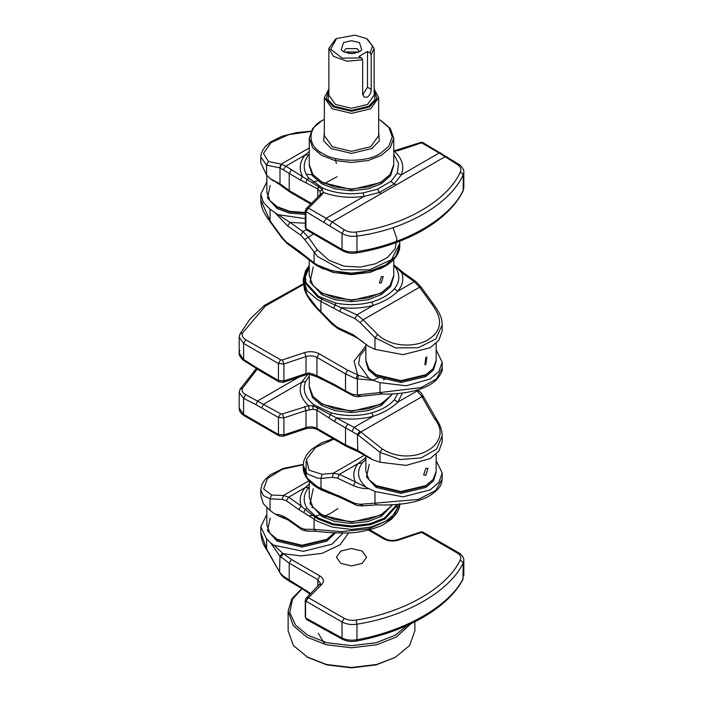<?xml version="1.0" encoding="UTF-8"?>
<svg xmlns="http://www.w3.org/2000/svg" width="703" height="703" viewBox="0 0 703 703"><rect width="100%" height="100%" fill="white"/><g stroke="black" fill="none" stroke-linecap="round" stroke-linejoin="round"><path stroke-width="1.05" d="M355.05 53.34L347.95 53.34M359.453 42.593L351.5 40.686L343.547 42.593L341.236 49.825L343.547 51.767L351.5 53.674L359.453 51.767L361.764 49.825L359.453 42.593M359.418 51.785L357.098 48.639L345.902 48.639L343.582 51.785M357.915 52.505L357.098 51.952L345.902 51.952L345.085 52.505M381.377 276.701L379.427 283.01L381.377 282.861L383.197 276.481L381.377 276.701M425.869 468.268L423.628 475L425.869 475.307L427.925 468.347L425.869 468.268M340.832 551.064L351.5 548.516L362.168 551.064L366.588 557.224L362.168 563.384L351.5 565.941L340.832 563.384L336.412 557.224L340.832 551.064M316.781 265.646L333.011 272.413L351.5 274.627L369.989 272.413L386.219 265.646M305.278 223.203L289.97 222.376L302.967 231.577L308.178 237.008L317.299 249.82L314.074 252.658L314.074 262.887L317.361 264.987L332.326 270.857L351.5 273.151L370.674 270.857L385.639 264.987L395.815 256.349L399.787 245.277L399.787 243.37L391.501 259.662L369.479 269.855L341.394 269.724L317.361 256.367L304.707 239.538L300.62 235.136L287.632 225.935L275.101 212.754L289.97 222.376L287.632 225.935M266.841 175.258L266.841 192.306L269.899 200.592L277.131 206.664L289.495 211.278L305.278 212.517M378.662 119.334L381.377 120.854L390.27 128.412L393.75 138.104L393.75 164.59L390.068 174.546L381.377 181.84L368.284 186.972L351.5 188.984L334.716 186.972L321.623 181.84L312.932 174.546L309.25 164.59L309.25 138.104L312.73 128.412L321.623 120.854L324.338 119.334M393.75 138.104L390.27 147.788L381.377 155.345L368.284 160.486L351.5 162.49L334.716 160.486L321.623 155.345L312.73 147.788L309.25 138.104M380.305 120.239L388.891 127.524L392.239 136.865L388.891 146.215L380.305 153.5C367.344 162.472 335.656 162.472 322.695 153.5C307.149 146.013 307.149 127.726 322.695 120.239L321.623 120.854M374.137 89.026L378.662 97.691L370.701 108.78L351.5 113.376L332.299 108.78L324.338 97.691L328.863 89.026M374.137 89.492L376.808 98.877L369.637 106.935L351.5 111.267L333.363 106.935L326.192 98.877L328.863 89.492M366.439 38.56L367.502 39.175L374.137 48.41L371.193 54.852L371.193 89.351C371.14 92.603 369.91 95.177 367.502 97.076L364.198 97.207L362.66 94.281L362.66 59.781L346.948 61.214L333.486 56.328L328.863 48.41L335.498 39.175L336.561 38.56L354.971 35.15L366.439 38.56L372.493 45.836L370.086 52.98L367.502 51.495L358.969 56.416L361.544 57.91L342.22 58.138L330.665 49.184L336.561 38.56L335.498 39.175M393.75 259.521L393.75 275.471L390.068 285.427L381.377 292.72L368.284 297.852L351.5 299.865L334.716 297.852L321.623 292.72L312.932 285.427L309.25 275.471L309.25 260.224M436.159 343.301L436.159 360.358L433.101 368.644L425.869 374.708L401.009 380.648L376.149 374.708L368.908 368.644L365.85 360.358L365.85 344.681M393.75 264.846L403.584 272.843L401.844 272.843C403.9 279.188 402.591 285.304 397.916 291.174L394.304 288.959C389.198 294.715 381.65 299.074 371.659 302.026C359.927 305.093 347.959 305.436 335.753 303.072L318.582 296.323L305.823 282.483L305.304 274.029L309.25 266.042M309.25 267.535L303.213 281.701L307.009 294.733L317.361 308.125L332.484 323.521L337.493 327.387L353.424 334.883L368.803 346.438L374.98 349.338L403.091 354.664L430.131 347.721L438.848 340.314L442.196 330.911L442.196 324.988L435.728 339.092L418.276 347.748L395.473 347.871L374.98 337.695L360.077 322.563L355.033 318.644L339.707 311.429L317.361 299.504L307.185 290.866L303.213 279.794L305.471 270.883L309.25 265.541M391.659 393.917L390.068 396.307L381.377 403.601L368.284 408.733L351.5 410.745L334.716 408.733L321.623 403.601L312.932 396.307L309.25 386.351L309.25 374.198M380.525 394.058L379.884 394.067M257.236 369.154L242.57 388.17L240.022 389.286L239.793 390.209M316.781 487.407L328.907 493.225M353.424 485.685L355.331 481.871L368.803 488.611C363.934 488.866 358.802 487.891 353.424 485.685L337.493 478.181L332.484 477.337L320.99 478.409L317.361 478.119L307.009 473.752L303.213 465.131L303.213 467.038L307.185 478.11L317.361 486.748L333.591 493.831L335.138 495.36M436.159 454.182L436.159 471.23L433.101 479.516L425.869 485.588L401.009 491.529L376.149 485.588L368.908 479.516L365.85 471.23L365.85 455.808M391.659 504.798L390.068 507.188L381.377 514.473L368.284 519.614L351.5 521.617L334.716 519.614L321.623 514.473L312.932 507.188L309.25 497.232L309.25 481.283M303.221 464.701L282.307 469.305L267.509 478.427L263.616 488.945L271.586 495.035L270.066 498.884L263.256 495.501L260.804 489.578L260.804 495.501L263.353 503.743L270.066 510.527L275.101 514.095C279.073 514.359 283.247 515.879 287.632 518.665L300.62 527.865L304.707 529.236L314.074 529.394L341.025 531.617L368.794 528.876L390.877 518.911L399.761 504.218M397.107 504.455L384.418 518.076L369.989 523.744L351.5 525.949L333.011 523.744L318.582 518.076L315.419 516.055L306.886 508.164C302.791 501.116 303.397 494.209 308.696 487.443L309.25 486.792M315.383 516.116L319.452 514.974M266.841 507.9L266.841 524.948L269.899 533.234L277.131 539.306L301.991 545.247L326.851 539.306L334.426 532.795M414.875 621.777L414.875 630.899L409.664 645.433L395.244 657.393L376.07 664.915L351.5 667.85L326.93 664.915L307.756 657.393L293.336 645.433L288.125 630.899L288.125 611.188L291.85 598.833L301.824 588.473M395.244 657.384L376.667 664.476L351.5 667.49L326.333 664.476L306.684 656.769M411.097 623.623L396.307 637.059L376.667 644.765L351.5 647.779L326.333 644.765L306.693 637.059L293.344 625.723L288.125 611.188M407.301 625.38L395.244 635.213L376.07 642.735L351.5 645.67L326.93 642.735L307.756 635.213L295.594 625.248L289.794 612.489L292.492 599.22L302.668 588.024M425.869 357.388L424.876 364.752L425.869 364.426L426.818 357.071L425.869 357.388M379.787 504.921L380.56 504.939M362.704 94.879L367.502 87.216L367.502 51.495M342.792 639.458L342.036 638.008C346.324 640.082 351.298 640.653 356.966 639.721C405.763 631.066 450.184 605.415 463.207 578.376L462.978 579.307C448.163 607.858 406.782 631.54 356.685 641.013C352.045 641.98 347.414 641.461 342.792 639.458L306.675 619.589L305.278 617.243L305.278 600.239L306.104 598.288L320.436 583.341L317.782 579.65L289.214 563.156L279.987 556.266L270.637 542.892L266.569 538.937L260.804 526.802L266.841 514.403M266.569 538.937L266.639 549.597C263.177 544.887 261.235 539.263 260.804 532.716L266.569 548.832L279.943 572.708L283.379 576.24L310.788 593.604M463.822 576.012L463.822 560.388L463.207 562.848L462.978 579.307M343.161 532.927L332.062 544.157L303.397 551.328L273.977 545.264L282.465 553.076L291.35 559.456L319.918 575.95C323.802 578.507 324.435 581.311 321.833 584.36L308.503 597.699L344.171 618.288C347.598 620.125 351.579 620.714 356.113 620.046C403.97 612.673 447.539 587.523 460.307 559.887C461.458 557.277 460.439 554.975 457.266 552.997L421.598 532.399L398.504 540.097C393.214 541.6 388.364 541.231 383.935 538.99L368.6 530.141M306.675 619.589L305.919 618.139L342.036 638.008L342.036 621.988L305.919 601.135L308.503 597.699L306.104 598.288M310.199 594.193L300.91 587.928L300.286 586.548M307.035 591.583L305.867 590.248M266.639 549.597L279.486 571.838M300.91 587.928L289.838 581.539L283.942 577.585L283.379 576.24M369.84 529.834L385.437 538.841C389.005 540.66 393.047 540.941 397.546 539.702L420.983 531.89L421.598 532.399L422.784 532.066L458.769 552.848L457.266 552.997M280.84 557.101L283.388 553.709L301.06 555.906L322.088 553.323L340.076 544.772L348.679 532.777M270.637 542.892L273.977 545.264M287.632 518.665L288.23 520.027L279.012 516.16L284.197 517.795M279.012 516.16L275.101 514.095M271.586 495.035L283.406 495.518L288.669 497.17L301.156 506.019C299.1 499.666 300.409 493.559 305.084 487.689L309.25 484.156M306.886 508.164L305.137 509.438L301.156 506.019L298.819 509.587L286.323 500.738L288.669 497.17L305.084 487.689L308.696 487.443M399.559 504.236L394.884 513.788L385.639 521.266L370.674 527.136L351.5 529.429L332.326 527.136L317.361 521.266L303.81 512.636L305.137 509.438L314.856 516.96L315.419 516.055M398.083 504.376L384.928 519.016L370.279 524.763L351.5 527.013L332.721 524.763L318.072 519.016L314.856 516.96L314.074 519.165L314.074 529.394L316.042 531.292C325.296 532.426 334.347 532.971 343.169 532.927C355.525 533.428 368.521 530.914 382.16 525.387L391.518 519.227L396.633 513.339C398.856 509.631 399.902 506.336 399.787 503.462M396.94 504.473L396.923 507.285M308.845 480.834L283.406 495.518L282.211 499.358L270.066 498.884L270.066 510.527M304.707 529.236C305.506 530.923 306.666 531.468 308.178 530.879M300.62 527.865L301.218 529.227C300.822 529.649 302.861 530.29 307.343 531.143L316.042 531.292M301.218 529.227L288.23 520.027M324.013 517.601L325.638 516.96M333.863 439.155L315.55 447.433L306.464 459.384L309.065 470.175L322.018 474.305L333.257 473.251L339.4 474.367L355.331 481.871C352.598 475.606 353.504 469.516 358.047 463.602L365.85 457.548M337.493 478.181L339.4 474.367L358.047 463.602L362.326 462.89L365.094 460.008M365.235 486.353C357.414 478.813 356.447 470.992 362.326 462.89M334.092 495.061L321.631 490.026L320.99 488.647L320.99 478.409L322.018 474.305M332.484 477.337L333.257 473.251L364.708 455.087M436.159 460.685L442.196 473.084L438.848 482.478L430.131 489.894L403.091 496.836L374.98 491.511L368.803 488.611M374.98 491.511L374.98 503.163L418.267 499.429L435.728 490.492L442.196 479.007C441.466 484.534 440.878 488.146 430.008 495.518C422.863 499.815 413.144 502.671 400.842 504.104C391.589 504.956 383.566 505.202 376.773 504.833L374.98 503.163L360.077 504.279L363.135 505.668M333.591 493.831L339.707 496.23L340.322 497.61L355.656 504.824C355.56 505.36 357.871 505.721 362.572 505.888L376.773 504.833M339.707 496.23L355.033 503.445L355.656 504.824M303.213 467.038C302.896 471.924 305.568 480.597 317.984 488.128L340.322 497.61M367.669 457.02L368.108 457.328M242.57 388.17C241.428 390.675 242.438 392.81 245.619 394.576L243.598 398.337L239.178 392.573L239.178 408.197L243.598 414.357L278.45 434.48L283.915 434.893L306.007 427.529C309.97 426.405 313.617 426.677 316.939 428.364L345.507 444.858L357.379 450.219L373.126 459.894L379.98 462.24L406.132 465.386L430.131 458.602L438.892 451.124L442.196 441.792L442.196 435.869L436.554 449.164L421.141 457.873L400.244 459.56L379.98 452.345L382.239 448.945C412.916 468.383 455.447 443.83 434.551 418.742L421.422 395.754L416.387 390.297M373.126 459.894L369.022 457.961M245.619 394.576L280.585 413.786L282.404 413.918L308.643 405.71L312.879 405.851L317.642 407.889L354.075 427.362L359.918 431.255L357.379 434.349L357.809 451.528L356.562 451.054L355.99 449.692M423.426 397.23L421.976 396.703L360.753 432.046L358.073 434.955L345.507 427.855L345.507 444.858L346.131 446.238L317.563 429.744L316.939 428.364L316.939 410.139L313.116 409.225L306.007 410.534L283.915 417.89L283.915 434.893L283.362 436.247L279.073 435.86L278.45 434.48L278.45 417.477L255.804 404.594L243.598 398.337L243.598 414.357L244.231 415.737C240.804 413.557 239.117 411.044 239.178 408.197M436.431 419.753L434.551 418.742M379.98 462.24L379.98 452.345L358.073 434.955M359.918 431.255L382.239 448.945M307.642 374.383L301.754 382.186C298.371 390.578 300.673 398.425 308.643 405.71L309.118 409.893M397.907 393.513L394.304 399.84L397.916 402.046C391.773 408.1 383.592 412.819 373.363 416.229L354.075 427.362L352.273 431.229M394.304 399.84C389.198 405.596 381.65 409.954 371.659 412.907L373.363 416.229C361.421 419.357 349.154 419.876 336.561 417.767L334.426 421.457L316.939 410.139L317.642 407.889M417.635 389.928L419.058 391L417.195 390.912L397.916 402.046L402.424 393.039M419.058 391C420.412 391.958 421.747 393.583 423.057 395.877L436.361 418.988C440.14 424.638 442.082 430.262 442.196 435.869L442.196 435.869M423.013 396.448L421.422 395.754M328.846 417.758L331.315 412.898L313.854 404.735L312.879 405.851L313.116 409.225M371.659 412.907C358.214 416.361 344.76 416.352 331.315 412.898M261.674 407.793L263.801 404.093L301.754 382.186L305.629 381.518L309.25 376M313.854 404.735C305.032 397.713 302.29 389.972 305.629 381.518M315.111 375.868L322.677 379.84M383.372 378.636L383.961 378.319M368.803 346.438L361.412 340.99C358.741 339.224 361.237 340.252 354.048 336.271L338.117 328.767L332.132 324.171L320.823 312.475L320.99 301.402L321.631 299.109L335.138 304.997L333.591 308.072M420.789 287.509L419.594 287.193L414.331 281.692L401.844 272.843L397.863 268.783L396.114 268.23C400.209 275.277 399.603 282.184 394.304 288.959M432.934 304.232L431.414 303.529L419.594 287.193L363.135 319.795L360.077 322.563M335.753 303.072L335.138 304.997L356.939 314.83L363.135 319.795L377.704 334.531C391.158 347.396 415.095 347.695 428.232 339.637C442.134 330.709 443.189 318.679 431.414 303.529M377.704 334.531L374.98 337.695L374.98 349.338M354.048 336.271L353.424 334.883M338.117 328.767L337.493 327.387M333.257 323.6L332.484 323.521M403.584 272.843L416.079 281.692L414.331 281.692L397.916 291.174C391.773 297.22 383.592 301.939 373.363 305.348C363.196 308.046 352.607 308.802 341.614 307.615L339.707 311.429M371.659 302.026L373.363 305.348L356.939 314.83L355.033 318.644M398.838 269.021L397.863 268.783M393.75 265.374L396.114 268.23M303.415 284.557L265.409 305.99L242.693 332.809C241.542 335.419 242.561 337.721 245.734 339.698L280.585 359.822L282.404 359.962L304.496 352.598C309.786 351.096 314.636 351.465 319.065 353.706L347.634 370.2L358.653 375.305L369.022 378.372L358.6 363.969L360.024 355.674L365.85 348.398M239.793 350.314L239.178 352.862L244.108 360.727C244.477 361.465 238.44 356.403 239.178 352.862L239.178 337.238L243.598 343.398L245.734 339.698M365.85 345.841L354.057 361.105L357.599 374.787L355.99 378.724L345.507 373.891L316.939 357.396C313.617 355.718 309.97 355.437 306.007 356.57L283.915 363.934L278.45 363.521L243.598 343.398L243.598 359.418L255.804 367.256L256.305 368.565L240.022 389.286L239.178 392.573M369.022 378.372L373.126 380.305L355.99 378.724M436.159 349.804L442.196 362.203L438.892 371.536L430.131 379.022L406.132 385.798L379.98 382.652L373.126 380.305M382.239 393.785L379.98 392.546L421.15 387.608L436.554 378.864L442.196 368.126C442.881 370.63 440.895 374.576 436.247 379.963C426.519 389.629 405.288 394.638 381.483 394.067L359.365 396.536C358.108 396.975 355.946 396.677 352.888 395.64L352.273 394.269L357.379 395.051L357.379 379.181L358.653 375.305M360.753 396.158L358.073 394.919L379.98 392.546L379.98 382.652M255.804 367.256L278.45 380.516L283.915 380.938L306.007 373.574L309.118 372.933L308.916 374.216L305.454 374.927L306.007 373.574L306.007 356.57L304.496 352.598M352.888 395.64L335.05 385.885L334.426 384.497L345.507 390.894L345.507 373.891L347.634 370.2M309.118 372.933L316.939 375.622L316.939 357.396L319.065 353.706M359.918 396.307L357.379 395.051L358.073 394.919M317.563 377.001L308.916 374.216M312.879 374.919L313.116 373.908M335.05 385.885L317.554 377.001M330.524 383.39L328.846 381.755L334.426 384.497M383.557 379.822L385.165 378.979M393.75 150.864L394.357 151.391C402.327 158.676 404.629 166.523 401.246 174.915L394.225 183.914L396.009 185.047L332.088 221.946L344.285 229.784L342.036 233.414L305.919 211.577L305.568 210.048M394.084 150.846L420.983 142.331L422.784 142.516L458.892 164.344L457.381 164.493L439.199 153.008L401.246 174.915L397.371 173.123L390.965 181.365L394.225 183.914L379.479 192.429L381.254 193.562M390.965 181.365L377.353 189.221L379.479 192.429L364.049 196.392C349.505 198.343 335.929 197.016 323.301 192.411L320.322 194.608M308.503 208.141L306.104 208.729L305.278 210.68L305.278 227.684L306.675 230.039L305.919 228.58L305.919 211.577L308.503 208.141L326.095 218.299L364.049 196.392L363.073 192.921C348.424 194.845 335.015 193.263 322.853 188.176L322.106 189.415L323.301 192.411L321.833 194.801L308.503 208.141M344.285 229.784C347.721 231.832 351.702 232.588 356.228 232.034C404.093 225.795 447.662 200.645 460.43 171.875C461.572 169.151 460.562 166.69 457.381 164.493M420.983 142.331L421.598 142.841L398.504 150.539L393.75 151.356M422.784 142.516L421.598 142.841L439.199 153.008L440.702 152.859M393.75 154.142L398.539 163.527L397.371 173.123M377.353 189.221L363.073 192.921M356.228 232.034L356.966 236.094C351.298 236.814 346.324 235.918 342.036 233.414L342.036 249.433C346.324 251.727 351.298 252.456 356.966 251.63L356.966 236.094C405.763 229.714 450.184 204.072 463.207 174.757L463.822 172.2C464.56 168.667 458.523 163.597 458.892 164.344M322.853 188.176L308.714 178.087C302.729 170.328 302.729 162.56 308.696 154.801L309.25 154.15M308.696 154.801L305.084 155.047L285.805 166.18L318.494 186.62L322.106 189.415L320.058 191.471L317.782 188.87L300.286 179.986L279.987 167.912L266.569 165.108L268.449 161.479L281.578 164.265L285.805 166.18L283.379 169.687M308.714 178.087L307.035 179.458L305.867 182.727M320.419 193.975L320.058 191.471M320.436 193.659L319.698 195.135L306.104 208.729M300.286 179.986L302.422 176.295C298.766 169.019 299.663 161.936 305.084 155.047L309.25 151.514M310.84 131.47L288.915 134.589L271.121 142.568L263.467 153.439L268.449 161.479M281.578 164.265L279.987 167.912L279.987 183.782L289.214 190.601L311.42 203.413M310.77 204.063L289.838 191.981L281.349 185.838L280.84 184.546M260.804 156.945L260.804 162.868L266.569 175.003L266.569 165.108L260.804 156.945L261.164 154.027L262.676 150.284L265.4 146.505L270.567 141.988L281.982 136.25L296.297 132.647L310.998 131.162M309.25 147.955L281.024 164.256L279.574 167.885M275.919 182.165L277.369 182.877M266.569 175.003L270.637 178.957L279.987 183.782L281.349 185.838M273.977 181.33L270.637 178.957M317.299 249.82L328.907 260.268L343.934 266.156L360.2 267.087L375.358 263.827L387.45 257.509L394.989 249.011L396.931 238.879L393.021 227.64M305.278 218.633L279.012 214.81M304.162 256.041L286.921 243.379L282.026 238.115L270.057 221.63L270.066 220.839L282.211 237.561L286.323 242.017L298.819 250.866L314.074 262.887L314.672 264.249L304.162 256.041L303.81 254.873M270.057 221.63C261.094 210.012 260.971 204.002 260.804 200.083L270.066 220.839L270.066 209.186L263.353 202.402L260.804 194.16L266.841 181.761M306.209 229.705L302.967 231.577L300.62 235.136M313.468 233.958L304.707 239.538M282.026 238.115L282.211 237.561M275.101 212.754L270.066 209.186M286.921 243.379L286.323 242.017M299.416 252.228L298.819 250.866M370.086 52.98L371.193 54.852M362.66 59.781L361.544 57.91M269.899 200.592L277.597 207.323L289.759 211.858L305.278 213.062M393.715 165.513L390.569 175.715L381.377 183.685L368.284 188.826L351.5 190.829L334.716 188.826L321.623 183.685L312.431 175.715L309.285 165.513M393.715 276.393L390.569 286.596L381.377 294.566L368.284 299.706L351.5 301.71L334.716 299.706L321.623 294.566L310.023 281.947L313.239 266.973M436.124 361.28L433.566 369.857L425.869 376.553L401.009 382.502L376.149 376.553L368.442 369.857L365.885 361.28M392.59 393.873L381.377 405.446L368.284 410.587L351.5 412.591L334.716 410.587L321.623 405.446L312.431 397.476L309.285 387.274M378.53 377.81L372.239 380.367M436.124 472.161L433.566 480.738L425.869 487.434L401.009 493.383L376.149 487.434L366.474 476.898L369.216 464.411M392.59 504.754L381.377 516.327L368.284 521.459L351.5 523.471L334.716 521.459L321.623 516.327L310.023 503.708L313.239 488.734M269.899 533.234L277.597 539.957L301.991 545.792L326.394 539.957L334.092 533.234M399.787 245.277C400.051 250.391 397.265 258.502 386.29 265.602L380.455 268.687L351.5 274.407L322.545 268.687L314.856 264.363M390.068 174.546L380.912 182.499L351.5 189.529L322.088 182.499L312.932 174.546M378.662 97.691L378.662 135.635L370.701 146.725L351.5 151.321L332.299 146.725L324.338 135.635L324.338 97.691M378.662 131.566L379.286 140.943L371.773 148.57L351.5 153.421L331.227 148.57L323.714 140.943L324.338 131.566M374.137 48.41L374.137 95.23L367.502 104.466L351.5 108.297L335.498 104.466L328.863 95.23L328.863 48.41M374.137 91.61L374.989 99.685L368.574 106.32L351.5 110.397L334.426 106.32L328.011 99.685L328.863 91.61M390.068 285.427L380.912 293.371L351.5 300.409L322.088 293.371L312.932 285.427M433.101 368.644L425.403 375.367L401.009 381.202L376.606 375.367L368.908 368.644M309.25 265.708L304.742 273.924L304.961 282.755L318.072 297.255L321.631 299.109L322.088 298.151M390.068 396.307L380.912 404.251L351.5 411.29L322.088 404.251L312.932 396.307M306.192 476.678L306.077 461.3M318.072 488.172L322.088 490.343M433.101 479.516L425.403 486.248L401.009 492.082L376.606 486.248L368.908 479.516M390.068 507.188L380.912 515.132L351.5 522.171L322.088 515.132L312.932 507.188M309.25 515.905L314.083 515.088M270.207 518.129L267.465 530.616L277.131 541.152L301.991 547.092L326.851 541.152L335.559 532.83M367.502 87.216L371.193 89.351M282.465 553.076L279.987 556.266L279.574 571.363M291.35 559.456L289.214 563.156L289.214 580.16L289.838 581.539M305.568 599.606L305.568 616.61M460.307 559.887L463.207 562.848C450.184 591.021 405.763 616.672 356.966 624.185L356.966 639.721L356.228 640.574M356.113 620.046L356.966 624.185C351.298 625.011 346.324 624.282 342.036 621.988L344.171 618.288M319.918 575.95L317.782 579.65L317.782 586.61M330.586 633.201L329.83 631.751M324.593 629.941L323.969 628.552M385.437 538.841L383.935 538.99M397.546 539.702L398.504 540.097M319.698 584.694L321.833 584.36M286.323 500.738L282.211 499.358M303.81 512.636L298.819 509.587M355.033 503.445L360.077 504.279M317.563 429.744C313.995 427.934 309.953 427.644 305.454 428.883L306.007 427.529L306.007 410.534L304.496 406.554M282.404 413.918L283.915 417.89L278.45 417.477L280.585 413.786M298.933 377.098L257.816 400.833L255.804 404.594M347.634 424.155L345.507 427.855L334.426 421.457M318.187 406.967L316.956 410.148M242.693 332.809L240.004 333.899L239.178 337.238M280.585 359.822L278.45 363.521L278.45 380.516L279.073 381.896L262.298 372.212L261.674 370.833M282.404 359.962L283.915 363.934L283.915 380.938L283.362 382.291L279.073 381.896M346.131 392.274L345.507 390.894L352.273 394.269M317.642 377.045L316.939 375.622L328.846 381.755M318.187 377.397L317.571 377.01M317.659 377.054L316.956 375.63M323.969 221.999L326.095 218.299L332.088 221.946L329.83 225.575M446.695 156.505L445.184 156.655L396.009 185.047M321.833 194.801L319.698 195.135M305.568 227.051L305.919 228.58L342.036 249.433L342.66 250.813L306.675 230.039M460.43 171.875L463.207 174.757L463.207 190.293L463.822 187.833L463.822 172.2M397.546 150.143L398.504 150.539M318.986 185.671L317.765 188.861M318.494 186.62L317.782 188.87L317.782 197.051M356.113 252.421L356.966 251.63C405.763 244.108 450.184 218.466 463.207 190.293L462.996 191.172C448.198 220.9 406.765 244.618 356.614 252.931C351.43 253.73 346.772 253.018 342.66 250.813M291.35 169.898L289.214 173.597L289.214 190.601L289.838 191.981M270.207 185.487L267.465 197.974L277.131 208.51L289.495 213.132L305.278 214.371M318.749 180.53L313.125 181.963M314.672 264.249L322.545 268.687M306.113 174.142L311.824 174.819M335.217 158.43L336.394 163.483M320.823 312.475C310.146 302.211 305.691 293.986 304.381 289.056L303.213 279.794M311.824 507.461L313.23 507.715M309.25 593.569L309.25 595.142M260.804 526.802L260.804 532.725M283.942 577.585C281.991 575.915 280.664 574.289 279.943 572.708M420.983 531.89L422.784 532.066M458.769 552.848C462.196 555.027 463.883 557.541 463.822 560.388M324.944 644.414L318.301 633.368M303.239 464.375L283.16 468.479L270.339 474.797L264.627 480.052L261.92 484.437L260.804 489.578M337.906 508.577L329.645 513.928L322.528 516.828M333.16 438.751L321.614 442.828L311.253 449.56L306.403 455.192L303.845 460.72L303.213 465.131M442.196 473.084L442.196 479.007M279.073 435.86L244.231 415.737M305.454 428.883L283.362 436.247M357.809 451.528L368.135 457.345M356.562 451.054L346.131 446.238M416.079 281.692L420.974 286.956L432.943 303.441C442.486 316.201 441.8 320.709 442.196 324.988M303.318 283.819L264.275 305.506L250.057 319.039L240.004 333.899M442.196 362.203L442.196 368.126M244.108 360.727L262.298 372.212M305.454 374.927L283.362 382.291M463.822 187.833L462.996 191.172M337.045 176.761L324.241 183.65M275.892 182.147L280.585 185.153M260.804 200.083L260.804 194.16M399.787 243.37L399.682 241.243M351.025 189.775L349.268 188.949"/></g></svg>
